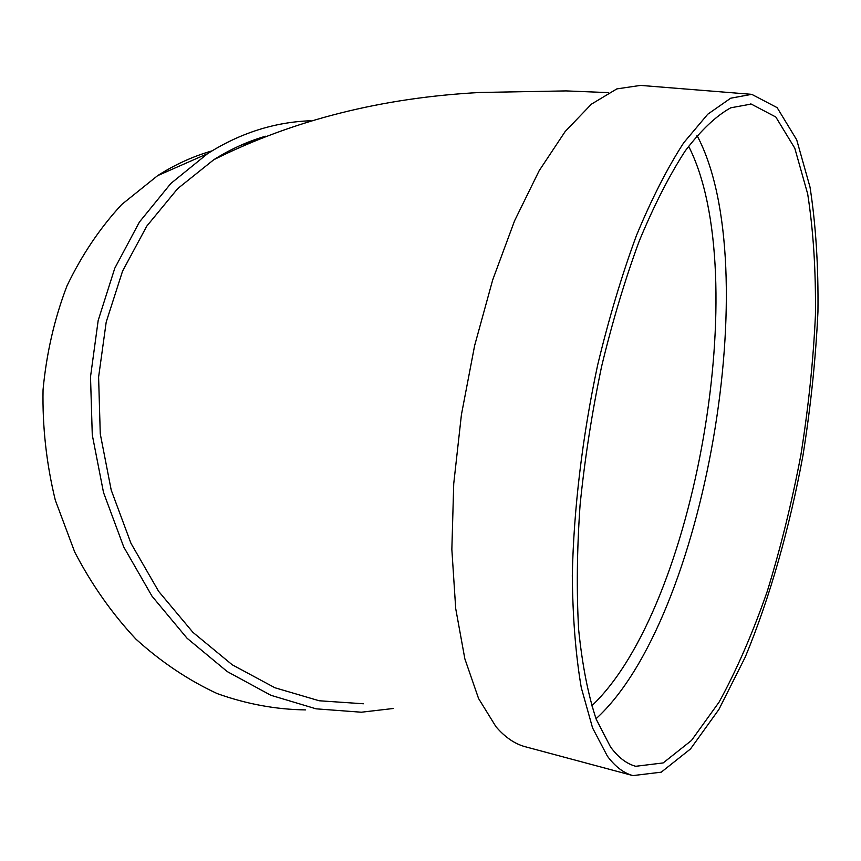 <?xml version="1.0" encoding="UTF-8"?>
<svg xmlns="http://www.w3.org/2000/svg" width="861" height="861" viewBox="0 0 861 861"><rect width="100%" height="100%" fill="white"/><g stroke="black" fill="none" stroke-linecap="round" stroke-linejoin="round"><path stroke-width="1.29" d="M259.645 138.567L239.778 145.703M311.025 120.734C274.67 122.014 240.187 132.992 207.576 153.667L170.833 183.479L139.417 222.041L114.782 268.223L98.176 320.475L90.513 376.806L92.278 434.956L103.514 492.503L123.747 546.993L152.031 596.221L187.063 638.238L227.25 671.591L270.849 695.279L316.095 708.829L361.297 712.219L393.337 708.485M363.407 703.771L319.205 700.768L274.939 687.767L232.266 664.81L192.929 632.351L158.639 591.356L130.969 543.302L111.209 490.07L100.263 433.858L98.606 377.064L106.204 322.057L122.574 271.086L146.8 226.099L177.678 188.613L213.754 159.748C230.274 149.287 247.537 141.452 265.543 136.221M750.652 94.247L640.498 85.4L616.842 88.898L591.442 104.138L565.203 131.475L539.18 170.682L514.587 220.771L492.686 279.933L474.626 345.616L461.421 414.701L453.725 483.764L451.853 549.393L455.706 608.566L464.854 658.837L478.576 698.529L495.979 726.727C505.02 737.242 514.749 743.904 525.167 746.713L525.662 746.853M596.016 718.763C704.847 619.834 766.301 265.575 697.023 135.511M607.425 756.216C615.228 766.656 623.73 773.124 632.932 775.6L661.248 772.177L690.479 748.973L718.903 709.442L745.239 657.115C769.82 597.857 789.569 528.17 802.99 455.34C810.75 406.553 815.744 358.693 817.95 311.768C818.467 266.146 815.819 224.57 810.007 187.052L796.705 139.837L777.139 107.647L751.739 94.333L730.698 98.208L707.774 114.201L683.763 142.711C667.479 167.798 651.702 198.74 636.44 235.527C621.803 275.219 608.878 318.398 597.652 365.053C582.402 436.344 573.641 509.583 572.307 575.568C572.726 617.821 575.718 655.189 581.283 687.67L592.572 727.932L607.425 756.216M610.514 746.928C618.209 757.4 626.614 763.858 635.741 766.29L663.164 762.932L691.491 740.449L719.086 702.113C736.704 669.955 752.772 632.986 767.302 591.195C780.723 547.618 791.916 502.2 800.881 454.952C808.436 407.447 813.29 360.867 815.432 315.201C815.927 270.828 813.344 230.425 807.693 193.994L794.778 148.189L775.804 116.999L751.222 104.063L730.774 107.797C716.137 115.858 700.951 130.248 685.205 150.944C669.406 175.278 654.102 205.273 639.282 240.929C625.086 279.384 612.526 321.218 601.613 366.431C591.959 412.677 584.77 458.859 580.077 504.987C576.935 550.007 576.472 591.593 578.657 629.757C582.294 665.133 588.138 694.935 596.178 719.172L610.514 746.928M212 150.879C193.058 156.325 174.934 164.58 157.628 175.655L121.735 204.487C100.048 227.885 81.784 255.028 66.964 285.927C54.48 318.559 46.505 353.182 43.05 389.785C42.35 426.905 46.44 463.692 55.298 500.166L74.746 552.127C91.707 584.694 112.102 613.699 135.941 639.142C161.287 662.087 188.398 680.255 217.295 693.632C246.676 704.104 276.08 709.518 305.515 709.894M591.69 705.891C695.591 607.974 753.579 273.647 688.606 146.209M608.587 92.622L566.14 90.911L480.083 92.471C381.907 97.659 293.138 120.088 213.754 159.748M632.932 775.6L525.167 746.713M751.222 104.063L750.179 103.977M207.576 153.667L157.628 175.655"/></g></svg>
